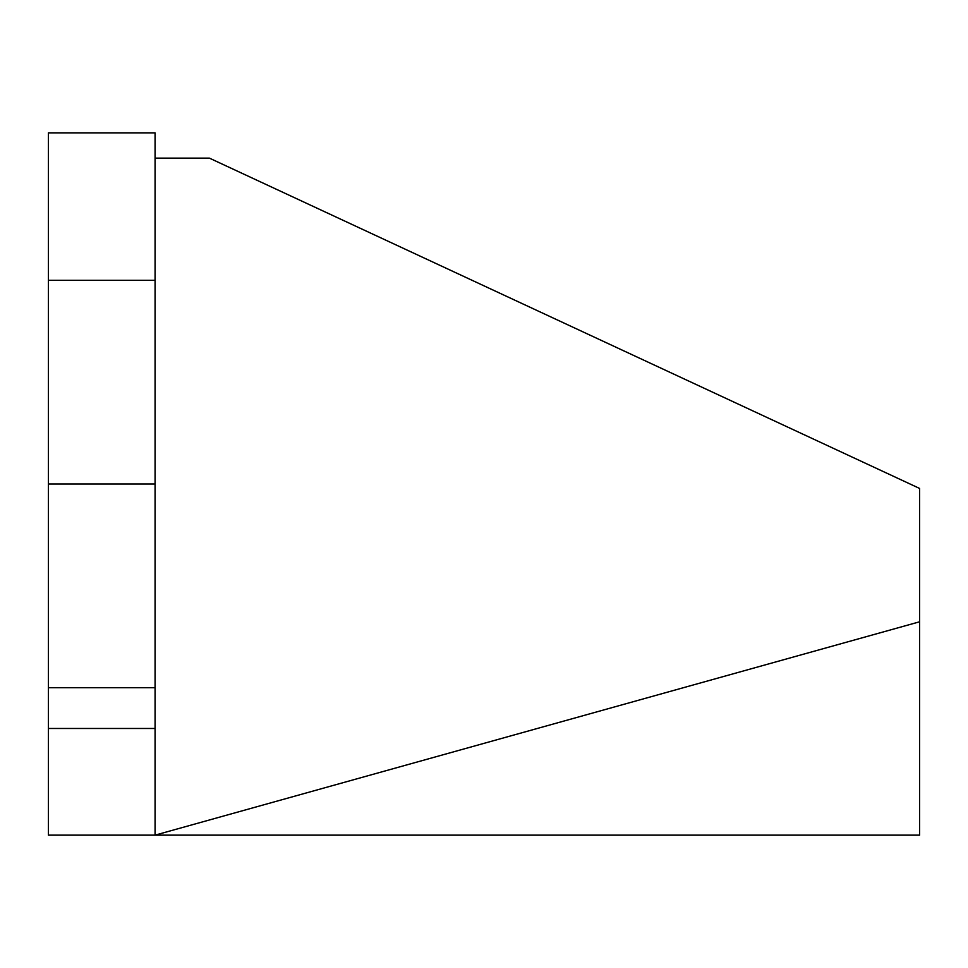 <?xml version="1.0" encoding="UTF-8"?>
<svg xmlns="http://www.w3.org/2000/svg" width="968" height="968" viewBox="0 0 968 968"><rect width="100%" height="100%" fill="white"/><g stroke="black" fill="none" stroke-linecap="round" stroke-linejoin="round"><path stroke-width="1.45" d="M155.074 484L155.074 687.728L48.4 687.728L48.4 484L155.074 484L155.074 132.858L155.074 484L48.4 484L48.4 132.858L48.4 280.272L155.074 280.272L48.4 280.272L48.4 728.468L155.074 728.468L155.074 687.728L48.4 687.728L48.4 835.142L155.074 835.142L155.074 484M919.6 488.441L919.6 621.795L155.074 835.142L919.6 835.142L155.074 835.142L155.074 728.468L48.4 728.468L48.4 835.142L155.074 835.142L919.6 621.795L919.6 835.142L919.6 488.441L209.391 158.123L919.6 488.441M155.074 158.123L209.391 158.123L155.074 158.123M48.4 132.858L155.074 132.858"/></g></svg>
